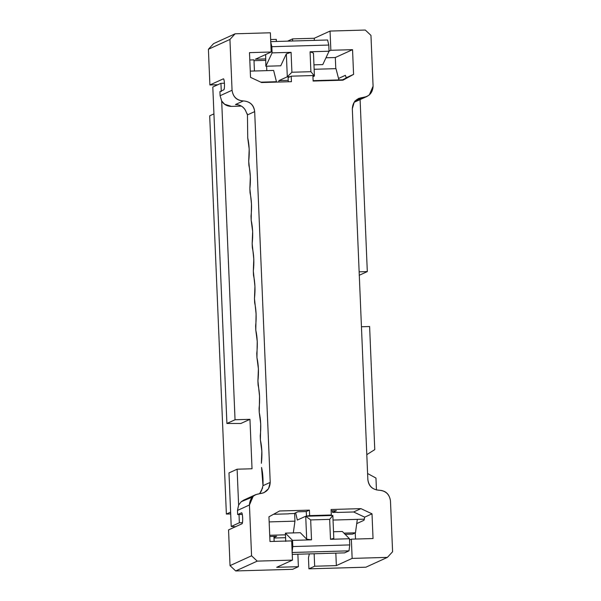<?xml version="1.0" encoding="UTF-8"?>
<svg xmlns="http://www.w3.org/2000/svg" width="601" height="601" viewBox="0 0 601 601"><rect width="100%" height="100%" fill="white"/><g stroke="black" fill="none" stroke-linecap="round" stroke-linejoin="round"><path stroke-width="0.9" d="M230.619 512.127L226.374 514.065L230.701 513.938L226.374 514.065L230.619 512.127M285.588 537.685L274.003 538.023L285.588 537.685M357.497 523.246L356.784 523.261L357.497 523.246M252.029 468.772L249.956 419.333L240.866 423.48L249.956 419.333L235.044 419.761L226.908 423.472L240.866 423.48L226.908 423.472L212.807 87.025L220.943 83.314L224.443 83.216L220.943 83.314L212.807 87.025L226.908 423.472L235.044 419.761L221.679 100.991L235.044 419.761L249.956 419.333L252.029 468.772L237.11 469.201L252.029 468.772M213.933 113.882L209.689 115.82L226.374 514.065L209.689 115.82L213.933 113.882M364.469 519.159L357.332 519.362L355.454 532.809L343.967 533.14L355.454 532.809L352.584 534.124L355.454 532.809L357.332 519.362L333.029 520.06L364.469 519.159M345.147 534.334L352.584 534.124L345.147 534.334M332.841 515.463L333.803 538.398L332.841 515.463L329.664 519.377L330.497 539.292L333.803 538.398L330.497 539.292L349.481 538.744L342.352 531.494L333.517 531.75L342.352 531.494L349.481 538.744L349.737 544.919L349.008 550.847L344.561 552.875L292.244 554.385L344.561 552.875L349.008 550.847L292.063 552.484L292.785 546.557L349.737 544.919L349.481 538.744L330.497 539.292L329.664 519.377L332.841 515.463L305.721 516.244L297.345 520.068L295.639 512.811L297.345 520.068L305.721 516.244L306.683 539.172L305.721 516.244L310.679 519.918L305.721 516.244L309.628 515.62L309.395 510.129L306.285 511.549L306.48 516.221L306.285 511.549L297.878 511.789L306.285 511.549L309.395 510.129L309.628 515.62L331.324 514.997L330.129 515.545L332.841 515.463M300.312 532.704L306.683 539.172L300.312 532.704L285.4 533.132L300.312 532.704M294.625 513.277L294.956 521.157L293.318 532.907L294.956 521.157L269.158 521.901L294.956 521.157L294.625 513.277M269.774 536.505L276.648 536.31L273.981 537.527L276.648 536.31L269.774 536.505M285.467 534.83L269.721 535.281L285.467 534.83M239.356 522.757L231.22 526.468L235.69 526.746L231.22 526.468L228.981 472.912L237.11 469.201L228.981 472.912L231.22 526.468L239.356 522.757L239.01 514.516L239.356 522.757L242.428 522.667L239.356 522.757M367.594 473.52L375.963 478.058L376.459 489.98L375.963 478.058L367.594 473.52M359.173 275.303L367.309 271.592L359.143 271.825L367.309 271.592L359.173 275.303M361.449 326.756L369.607 326.523L374.769 449.631L366.805 454.641L374.769 449.631L369.607 326.523L361.449 326.756M285.745 541.373L285.4 533.132L292.529 540.382L311.513 539.833L306.683 539.172L311.513 539.833L310.679 519.918L329.664 519.377L310.679 519.918L311.513 539.833L292.529 540.382L292.785 546.557L292.529 540.382L285.4 533.132L285.745 541.373M255.718 494.638L259.835 493.676C253.321 494.57 249.858 498.334 249.445 504.975L237.485 510.437L237.658 514.554L242.293 514.426L237.658 514.554L241.482 512.811L237.658 514.554L237.485 510.437L238.62 505.08L237.485 510.437L249.445 504.975L253.201 496.246L255.718 494.638L243.758 500.092L241.241 501.7L238.62 505.08L237.11 469.201L238.62 505.08L241.241 501.7L251.939 497.282M292.785 546.557L292.063 552.484L349.008 550.847L349.737 544.919L292.785 546.557M266.806 70.648L266.619 66.208L266.806 70.648M250.264 71.121L273.628 70.445L276.55 82.104L273.628 70.445L250.264 71.121M278.751 82.037L278.924 80.624L287.301 76.8L286.339 53.872L280.742 65.802L286.339 53.872L287.301 76.8L291.913 72.24L291.079 52.325L286.339 53.872L291.079 52.325L272.095 52.873L265.83 66.23L280.742 65.802L265.83 66.23L265.657 54.533L265.83 66.23L272.095 52.873L291.079 52.325L291.913 72.24L287.301 76.8L290.013 76.725L287.301 76.8L278.924 80.624L278.751 82.037M313.459 53.091L314.421 76.026L312.956 76.695L314.421 76.026L313.459 53.091L310.063 51.776L313.459 53.091M314.135 69.28L335.997 68.649L314.135 69.28M338.911 79.918L342.457 79.82L338.911 79.918L335.997 68.649L338.911 79.918L313.121 80.662L338.911 79.918M360.097 99.601L367.309 271.592L360.097 99.601M288.217 80.354L278.924 80.624L288.217 80.354M260.826 82.164L276.535 81.713L260.826 82.164M221.288 91.555L220.943 83.314L221.288 91.555M329.048 51.228L310.063 51.776L310.897 71.692L314.421 76.026L310.897 71.692L291.913 72.24L310.897 71.692L310.063 51.776L329.048 51.228L328.785 45.052L271.832 46.69L272.095 52.873L271.832 46.69L270.645 41.634L327.598 39.997L328.785 45.052L329.048 51.228L322.782 64.592L329.048 51.228M313.955 64.848L322.782 64.592L313.955 64.848M312.926 76.064L314.421 76.026L312.926 76.064M271.832 46.69L328.785 45.052L327.598 39.997L270.645 41.634L271.832 46.69M241.399 106.099L231.408 106.385L224.579 104.213L221.679 100.991C223.82 104.499 227.065 106.294 231.408 106.385L241.399 106.099M357.362 100.39L354.087 102.313L366.813 96.543L362.696 97.497L354.8 101.096L362.696 97.497C369.209 96.611 372.673 92.839 373.086 86.198L369.33 94.935L366.813 96.543M288.097 77.597L290.013 76.725L288.097 77.597L288.27 81.766L288.097 77.597M355.507 539.044L355.251 532.907L355.507 539.044M274.146 541.388L273.936 536.385L274.146 541.388M219.928 91.592L223.76 89.849C225.022 89.534 224.496 77.965 223.294 78.859C223.888 78.949 224.286 80.632 224.481 83.915C224.564 87.258 224.316 89.233 223.76 89.849L219.928 91.592L220.101 95.717L221.679 100.991L220.101 95.717L219.928 91.592M245.501 110.449L247.454 114.904L247.732 137.884L247.454 114.904L254.681 111.606C253.915 105.025 250.144 101.464 243.375 100.93L235.479 104.529C240.205 104.769 243.548 106.738 245.501 110.449C243.24 106.572 239.897 104.597 235.479 104.529L243.375 100.93C236.817 100.607 233.053 97.046 232.061 90.255L220.101 95.717L232.061 90.255L229.935 39.448L208.404 49.267L209.899 84.974L223.294 78.859L209.899 84.974L217.802 84.749L209.899 84.974L208.404 49.267L229.935 39.448L232.061 90.255C233.03 96.859 236.802 100.42 243.375 100.93C249.941 101.441 253.712 104.995 254.681 111.606L270.217 482.385C269.804 489.026 266.348 492.79 259.835 493.676L263.952 492.722L268.557 488.688L270.217 482.385L262.998 485.676L261.443 490.799L259.617 493.691M288.901 513.682L294.054 513.532L288.901 513.682M337.326 512.292L332.563 512.428L332.496 510.79L332.563 512.428L337.326 512.292M379.163 490.243C385.714 490.566 389.478 494.127 390.47 500.918C389.501 494.315 385.729 490.754 379.163 490.243C372.59 489.732 368.819 486.179 367.85 479.568L352.314 108.796C352.727 102.147 356.183 98.384 362.696 97.497L358.579 98.451L354.244 102.087L352.314 108.796L367.85 479.568C368.586 486.119 372.357 489.672 379.163 490.243M356.739 523.591L363.981 520.286L356.739 523.591M349.534 539.991L351.345 539.165L373.041 538.541L372.004 513.825L364.694 517.16L363.981 520.286L364.694 517.16L372.004 513.825L373.041 538.541L351.345 539.165L352.148 558.397L387.405 557.382L392.596 551.733L390.47 500.918L392.596 551.733L387.405 557.382L352.148 558.397L351.345 539.165L349.534 539.991M336.387 510.677L331.151 510.827L336.387 510.677L332.563 512.428L336.387 510.677M331.091 509.505L331.324 514.997L331.091 509.505L360.923 508.641L372.004 513.825L360.923 508.641L331.091 509.505M268.947 516.792L269.984 541.509L291.68 540.885L269.984 541.509L268.947 516.792L279.563 510.985L309.395 510.129L279.563 510.985L268.947 516.792M228.545 529.909L241.948 523.794L228.545 529.909L230.04 565.616L251.571 555.79L257.228 561.124L292.484 560.109L291.68 540.885L292.484 560.109L276.693 567.314L298.389 566.69L292.649 569.312L235.697 570.95L230.04 565.616L228.545 529.909M262.998 485.676L261.548 467.465C262.735 472.311 263.223 478.381 262.998 485.676L270.217 482.385L254.681 111.606L247.454 114.904L247.191 113.649M261.608 82.532L291.44 81.676L261.608 82.532L250.527 77.349L249.49 52.633L271.186 52.009L270.382 32.785L235.126 33.799L229.935 39.448L235.126 33.799L213.595 43.618L208.404 49.267L213.595 43.618L235.126 33.799L270.382 32.785L271.186 52.009L249.49 52.633L250.527 77.349L261.608 82.532M365.303 30.05L330.047 31.064L330.85 50.289L352.547 49.665L353.583 74.381L342.968 80.188L313.136 81.045L312.903 75.553L291.207 76.177L291.44 81.676L291.207 76.177L290.013 76.725L291.207 76.177L312.903 75.553L313.136 81.045L342.968 80.188L353.583 74.381L352.547 49.665L330.85 50.289L330.047 31.064L365.303 30.05L370.96 35.384L365.303 30.05M249.445 504.975L251.571 555.79L249.445 504.975M373.086 86.198L370.96 35.384L373.086 86.198M241.482 512.811C242.075 512.893 242.473 514.584 242.669 517.867C242.751 521.21 242.504 523.186 241.948 523.794C243.172 523.591 242.729 511.977 241.482 512.811L241.557 512.796M259.609 493.691L262.66 487.862M273.538 514.283L288.533 513.847L273.538 514.283M294.054 513.532L297.878 511.789L294.054 513.532M353.621 511.977L337.349 512.443L353.621 511.977L360.923 508.641L353.621 511.977L364.694 517.16M345.635 78.07L346.281 77.717L345.335 75.35L346.281 77.717L353.583 74.381L341.714 80.226M345.41 75.335L338.528 78.453L345.335 75.35M253.968 59.867L249.798 59.987L253.968 59.867L254.433 71.001L253.968 59.867M335.794 68.657L335.32 57.523L325.967 57.794L335.32 57.523L352.547 49.665L335.32 57.523L335.794 68.657M365.874 567.201L308.922 568.839L308.463 557.856L309.327 553.889L308.463 557.856L308.922 568.839L314.661 566.225L314.143 553.754L314.661 566.225L336.357 565.601L352.148 558.397L336.357 565.601L335.839 553.13L336.357 565.601L314.661 566.225L308.922 568.839L365.874 567.201L387.405 557.382L365.874 567.201M331.324 514.997L309.628 515.62L308.433 516.169L330.129 515.545L331.324 514.997M297.871 554.22L298.389 566.69L297.871 554.22M247.732 137.884L249.182 149.101L248.709 161.188L250.332 176.566L249.866 188.654L251.481 204.032L251.188 220.282L252.638 231.498L252.165 243.585L253.787 258.963L253.314 271.051L254.937 286.429L254.471 298.517L256.086 313.895L255.793 330.137L257.236 341.353L256.943 357.603L258.392 368.819L257.919 380.914L259.542 396.284L259.249 412.534L260.691 423.75L260.398 440L261.841 451.216L261.375 463.303C262.329 454.949 262.006 447.182 260.398 440L260.225 435.838C261.18 427.484 260.857 419.716 259.249 412.534L259.076 408.372C260.03 400.018 259.707 392.25 258.092 385.068L257.919 380.914C258.881 372.56 258.55 364.792 256.943 357.603L256.77 353.448C257.724 345.094 257.401 337.326 255.793 330.137L255.62 325.982C256.574 317.628 256.251 309.861 254.644 302.679L254.471 298.517C255.425 290.163 255.102 282.395 253.494 275.213L253.314 271.051C254.276 262.697 253.945 254.929 252.337 247.747L252.165 243.585C253.126 235.231 252.796 227.463 251.188 220.282L251.015 216.12C251.969 207.766 251.646 199.998 250.039 192.816L249.866 188.654C250.82 180.3 250.497 172.532 248.889 165.35L248.709 161.188C249.67 152.834 249.34 145.066 247.732 137.884M287.616 41.146L292.559 38.892L314.255 38.269L330.047 31.064L314.255 38.269L314.346 40.38L314.255 38.269L292.559 38.892L287.616 41.146M329.04 51.115L330.85 50.289L329.04 51.115M255.402 59.214L271.186 52.009L255.402 59.214L265.522 58.921L255.402 59.214M253.998 60.686L265.582 60.348L253.998 60.686M270.668 39.523L276.287 39.365L276.377 41.469L276.287 39.365L270.668 39.523M257.228 561.124L251.571 555.79L230.04 565.616L235.697 570.95L257.228 561.124L235.697 570.95L292.649 569.312L298.389 566.69L276.693 567.314L292.484 560.109L257.228 561.124M292.649 41.003L292.559 38.892L292.649 41.003"/></g></svg>
